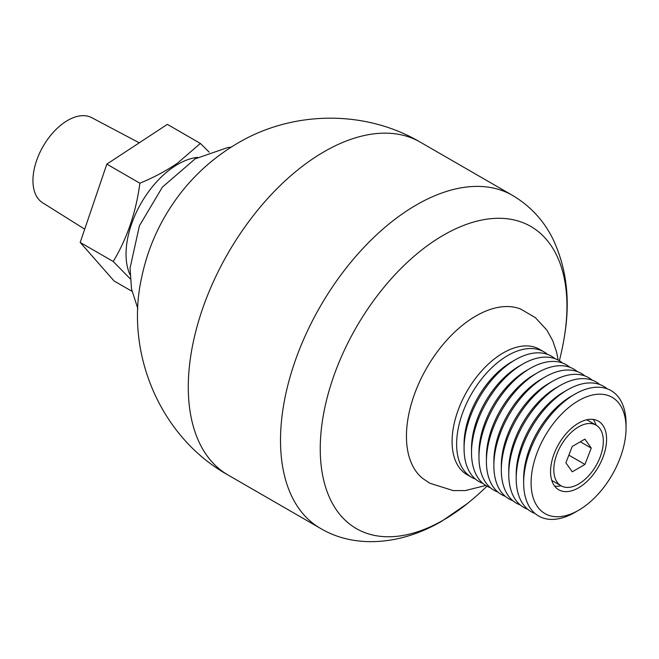 <?xml version="1.0" encoding="UTF-8"?>
<svg xmlns="http://www.w3.org/2000/svg" width="659" height="659" viewBox="0 0 659 659"><rect width="100%" height="100%" fill="white"/><g stroke="black" fill="none" stroke-linecap="round" stroke-linejoin="round"><path stroke-width="0.99" d="M139.247 142.822L91.733 117.664A49.137 28.37 120 0 0 54.063 131.487A49.137 28.37 120 0 0 32.95 180.574A49.137 28.37 120 0 0 42.613 202.758L84.706 229.159M130.021 274.778A73.338 42.341 -60 0 1 177.905 164.264A73.338 42.341 -60 0 1 197.815 157.353M469.422 475.897A72.408 41.805 -60 0 1 455.394 418.745A72.408 41.805 -60 0 1 503.287 352.878A72.408 41.805 -60 0 1 541.69 350.728M485.757 485.469L465.369 490.576L453.268 490.609L429.775 483.212L422.856 478.533A98.183 56.682 -60 0 1 406.446 436.25A98.183 56.682 -60 0 1 475.872 316.007A98.183 56.682 -60 0 1 520.692 309.071L535.289 317.597L546.764 329.961L552.728 340.662L556.682 352.408L558.148 360.078M512.513 195.393A192.197 110.967 -60 0 0 416.414 204.916A192.197 110.967 -60 0 0 290.858 374.279A192.197 110.967 -60 0 0 320.323 528.296C353.768 548.362 399.955 545.66 441.654 521.277L467.453 503.501A174.446 100.72 -60 0 1 443.589 519.967A174.446 100.72 -60 0 1 320.241 448.754A174.446 100.72 -60 0 1 443.589 235.098A174.446 100.72 -60 0 1 566.946 306.32A174.446 100.72 -60 0 1 564.615 335.209C570.463 299.631 566.468 267.365 552.646 238.418C543.411 220.131 530.034 205.789 512.513 195.393L420.294 142.155A192.197 110.967 -60 0 0 324.195 151.669A192.197 110.967 -60 0 0 198.631 321.04A192.197 110.967 -60 0 0 228.096 475.048C159.898 437.049 124.576 352.441 141.759 276.986C146.364 255.066 154.346 234.439 165.722 215.098C183.589 184.858 207.61 160.862 237.8 143.11C292.728 110.555 365.045 109.534 420.294 142.155M209.2 152.171L200.377 143.44L177.526 163.119C166.439 170.739 153.885 177.436 139.865 183.202C136.108 212.033 127.228 238.13 113.233 261.508L130.227 278.798M131.998 291.319L114.073 280.973L80.192 242.43L106.824 164.132L167.337 124.362L200.377 143.44M139.865 183.202L106.824 164.132M113.233 261.508L80.192 242.43M574.862 512.43A72.408 41.805 -60 0 1 574.854 512.438A72.408 41.805 -60 0 1 523.65 482.874L523.65 478.574A67.144 38.766 -60 0 1 571.122 396.347A67.144 38.766 -60 0 1 571.131 396.339M535.116 513.542A72.408 41.805 -60 0 1 516.203 478.574A72.408 41.805 -60 0 1 567.399 389.897A72.408 41.805 -60 0 1 567.407 389.889A72.408 41.805 -60 0 1 607.137 388.794M516.203 478.574L516.203 474.274A67.144 38.766 -60 0 1 563.676 392.047A67.144 38.766 -60 0 1 563.684 392.039M527.67 509.242A72.408 41.805 -60 0 1 508.756 474.274A72.408 41.805 -60 0 1 559.952 385.597A72.408 41.805 -60 0 1 559.961 385.589A72.408 41.805 -60 0 1 599.69 384.494M508.756 474.274L508.756 469.974A67.144 38.766 -60 0 1 556.229 387.747A67.144 38.766 -60 0 1 556.237 387.739L559.952 385.597M520.223 504.942A72.408 41.805 -60 0 1 501.31 469.974A72.408 41.805 -60 0 1 552.506 381.297A72.408 41.805 -60 0 1 552.514 381.289A72.408 41.805 -60 0 1 592.243 380.194M501.31 469.974L501.31 465.674A67.144 38.766 -60 0 1 548.782 383.447A67.144 38.766 -60 0 1 548.79 383.439L552.506 381.297M512.768 500.642A72.408 41.805 -60 0 1 493.863 465.674A72.408 41.805 -60 0 1 545.059 376.997A72.408 41.805 -60 0 1 545.067 376.989A72.408 41.805 -60 0 1 584.797 375.894M493.863 465.674L493.863 461.374A67.144 38.766 -60 0 1 541.336 379.147A67.144 38.766 -60 0 1 541.344 379.139L545.059 376.997M505.321 496.342A72.408 41.805 -60 0 1 486.408 461.374A72.408 41.805 -60 0 1 537.612 372.697A72.408 41.805 -60 0 1 537.62 372.689A72.408 41.805 -60 0 1 577.35 371.594M486.408 461.374L486.408 457.074A67.144 38.766 -60 0 1 533.889 374.847A67.144 38.766 -60 0 1 533.897 374.839M497.874 492.042A72.408 41.805 -60 0 1 478.961 457.074A72.408 41.805 -60 0 1 530.165 368.397A72.408 41.805 -60 0 1 530.174 368.389A72.408 41.805 -60 0 1 569.903 367.294M478.961 457.074L478.961 452.774A67.144 38.766 -60 0 1 526.442 370.547A67.144 38.766 -60 0 1 526.45 370.539M490.428 487.742A72.408 41.805 -60 0 1 471.514 452.774A72.408 41.805 -60 0 1 522.719 364.097A72.408 41.805 -60 0 1 522.727 364.089A72.408 41.805 -60 0 1 562.457 362.994M471.514 452.774L471.514 448.474A67.144 38.766 -60 0 1 518.995 366.247A67.144 38.766 -60 0 1 519.004 366.239L522.719 364.097M482.981 483.442A72.408 41.805 -60 0 1 464.068 448.474A72.408 41.805 -60 0 1 515.272 359.798A72.408 41.805 -60 0 1 515.28 359.789A72.408 41.805 -60 0 1 555.01 358.694M464.068 448.474L464.068 444.174A67.144 38.766 -60 0 1 511.549 361.948A67.144 38.766 -60 0 1 511.557 361.939L515.272 359.798M475.534 479.142A72.408 41.805 -60 0 1 471.622 477.322A72.408 41.805 -60 0 1 460.517 419.297A72.408 41.805 -60 0 1 507.834 355.489A72.408 41.805 -60 0 1 544.029 351.906A72.408 41.805 -60 0 1 547.555 354.394M471.622 477.322L467.083 474.711A72.408 41.805 -60 0 1 455.987 416.677A72.408 41.805 -60 0 1 503.295 352.878A72.408 41.805 -60 0 1 539.49 349.295L544.029 351.906M578.569 484.06A35.018 20.215 -60 0 1 561.064 485.79A35.018 20.215 -60 0 1 555.694 457.725A35.018 20.215 -60 0 1 578.577 426.867A35.018 20.215 -60 0 1 596.082 425.137A35.018 20.215 -60 0 1 601.453 453.203A35.018 20.215 -60 0 1 578.569 484.06M593.174 419.421A39.631 22.876 -60 0 1 596.049 425.113M578.577 423.103A39.631 22.876 -60 0 1 598.388 421.15A39.631 22.876 -60 0 1 604.46 452.906A39.631 22.876 -60 0 1 578.569 487.825A39.631 22.876 -60 0 1 558.758 489.785A39.631 22.876 -60 0 1 552.687 458.03A39.631 22.876 -60 0 1 578.577 423.103M578.569 510.288A67.144 38.766 -60 0 1 531.096 482.866A67.144 38.766 -60 0 1 578.577 400.639A67.144 38.766 -60 0 1 626.05 428.053A67.144 38.766 -60 0 1 578.577 510.288A67.144 38.766 -60 0 1 578.569 510.288L574.854 512.438A72.408 41.805 -60 0 1 574.837 512.438M523.65 482.874A72.408 41.805 -60 0 1 574.846 394.197A72.408 41.805 -60 0 1 574.854 394.189A72.408 41.805 -60 0 1 626.05 423.753L626.05 428.053M561.023 485.774A39.631 22.876 -60 0 1 554.656 486.136M591.255 448.087L584.879 439.116L572.193 446.489L565.892 462.84L572.267 471.811L584.953 464.438L591.255 448.087L580.315 441.769M568.857 455.147L584.953 464.438M320.323 528.296L228.096 475.048M137.838 308.643L131.536 289.021L130.037 268.18L139.436 225.732L162.411 187.098L195.146 158.844L227.8 147.525L231.054 147.196M467.453 503.501A269.094 269.094 0 0 0 486.96 486.177M559.359 360.77A269.094 269.094 0 0 0 564.615 335.209M563.676 392.047L567.399 389.897M533.889 374.847L537.612 372.697M526.442 370.547L530.165 368.397M561.064 485.79L551.789 480.436M571.122 396.347L574.846 394.197M596.082 425.137L586.807 419.783"/></g></svg>
